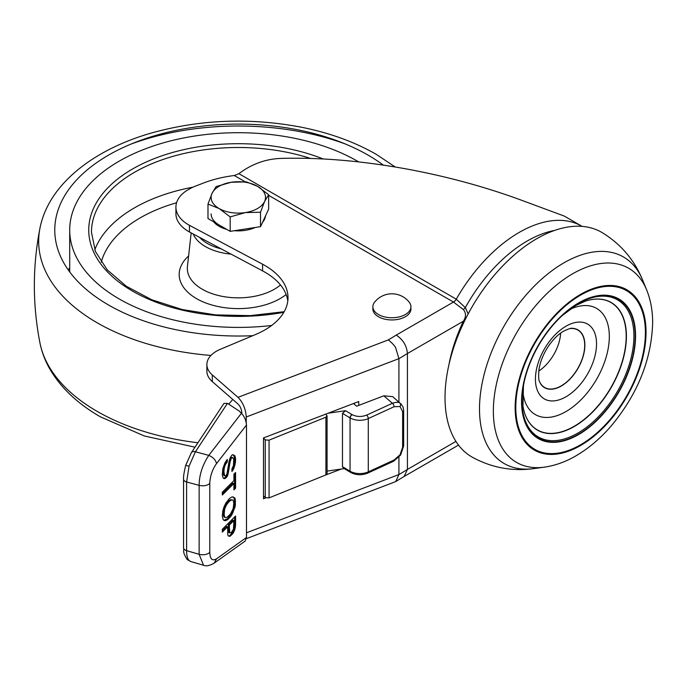 <?xml version="1.0" encoding="UTF-8"?>
<svg xmlns="http://www.w3.org/2000/svg" width="687" height="687" viewBox="0 0 687 687"><rect width="100%" height="100%" fill="white"/><g stroke="black" fill="none" stroke-linecap="round" stroke-linejoin="round"><path stroke-width="1.03" d="M409.203 302.151A19.038 10.992 180 0 1 410.938 306.745L410.938 308.961A19.038 10.992 180 0 1 391.908 319.953A19.038 10.992 180 0 1 372.869 308.961L372.869 306.745A19.038 10.992 180 0 1 374.595 302.168A22.096 22.096 0 0 1 409.169 302.117M410.938 306.745A19.038 10.992 180 0 1 391.908 317.738A19.038 10.992 180 0 1 372.869 306.745M578.557 303.371A80.104 46.244 -60 0 1 635.183 337.36A80.104 46.244 -60 0 1 576.333 435.403A80.104 46.244 -60 0 1 522.017 397.558A80.104 46.244 -60 0 1 575.225 305.406A80.104 46.244 -60 0 1 578.557 303.371M578.557 302.95A80.611 46.544 -60 0 1 627.927 373.178A80.611 46.544 -60 0 1 529.196 430.182A80.611 46.544 -60 0 1 578.557 302.95M522.034 397.215A79.168 45.711 120 0 0 575.929 434.167A79.168 45.711 120 0 0 633.903 337.248A79.168 45.711 120 0 0 577.939 303.766A79.168 45.711 120 0 0 574.933 305.595M585.436 301.104A73.552 42.465 -60 0 1 626.055 340.658A73.552 42.465 -60 0 1 577.956 423.956A73.552 42.465 -60 0 1 523.4 408.559M522.798 390.748A61.298 35.389 120 0 0 567.23 410.817A61.298 35.389 120 0 0 609.309 337.935A61.298 35.389 120 0 0 569.712 309.485M572.546 328.343A33.362 19.262 -60 0 1 577.956 368.421A33.362 19.262 -60 0 1 540.549 383.767C539.879 381.216 537.861 382.693 538.994 369.22C541.931 351.873 554.143 336.269 563.787 331.082C568.733 328.73 571.653 327.819 572.546 328.343M569.849 328.601A33.174 19.159 -60 0 1 577.836 330.043A33.174 19.159 -60 0 1 577.836 368.352A33.174 19.159 -60 0 1 544.654 387.502A33.174 19.159 -60 0 1 539.415 381.302M538.745 371.066A33.174 19.159 120 0 0 560.644 333.143M536.753 238.715A129.723 74.892 120 0 0 451.891 353.41A129.723 74.892 120 0 0 472.321 457.216C491.617 467.727 512.09 471.531 533.747 468.611A119.263 68.855 -60 0 1 480.9 390.482A119.263 68.855 -60 0 1 563.838 262.889A119.263 68.855 -60 0 1 642.62 280.038C634.316 259.823 620.79 243.997 602.035 232.541A129.723 74.892 120 0 0 536.753 238.715M229.784 532.914L229.286 525.169L233.923 520.523L233.425 529.265L231.107 532.872L228.84 532.597L228.505 531.644L229.449 531.953M228.505 531.644L228.342 524.851L232.979 520.214L233.923 520.523M228.342 524.851L229.286 525.169M228.342 530.261L229.286 530.57M235.581 525.048L234.92 529.316L233.262 533.035L229.947 536.349L228.29 535.946L227.792 534.898L227.629 526.817L222.322 532.124L222.322 529.291L235.581 516.031L235.581 525.048L234.636 524.739L234.636 516.976M235.418 527.281L234.473 526.963L234.636 524.739M234.92 529.316L233.975 529.007L234.473 526.963M234.258 531.017L233.314 530.699L233.975 529.007M233.262 533.035L232.318 532.726L233.314 530.699M232.103 534.452L231.158 534.143L232.318 532.726M231.107 535.448L230.162 535.139L231.158 534.143M229.947 536.349L229.003 536.04L230.162 535.139M227.629 526.817L226.684 526.508L222.322 530.871M228.41 536.015L229.003 536.04M229.492 532.811L228.84 532.597M227.294 517.105L225.473 517.637L224.64 516.925L224.142 514.331L224.64 509.196L226.298 505.22L228.453 502.291L230.609 500.394L232.429 499.861L233.262 500.583L233.76 503.176L233.262 508.311L230.609 513.79L227.294 517.105M224.924 517.302L224.031 517.053L223.369 515.396L223.206 512.468L224.142 512.785M223.206 514.013L224.142 514.331M223.206 512.468L223.369 510.759L224.314 511.076M223.369 510.759L225.362 504.911L227.509 501.982L228.453 502.291M226.349 503.399L227.294 503.708M227.509 501.982L229.664 500.084L230.609 500.394M228.505 500.986L229.449 501.304M229.664 500.084L232.429 499.861M230.66 499.604L231.605 499.921M223.704 508.878L224.64 509.196M233.091 496.881L235.083 498.496L235.418 504.61L235.083 506.74L234.138 506.431L231.158 514.048L227.509 518.728L223.868 520.308L224.812 520.626L223.155 519.707L222.322 516.152L222.82 510.759L223.979 507.023L225.8 503.142L229.449 498.47L232.103 496.847L233.812 497.482L234.636 501.038L234.138 506.431M235.418 504.61L234.473 504.292M235.083 506.74L232.103 514.365L231.158 514.048M233.262 512.176L232.318 511.858M232.103 514.365L230.609 516.624L229.664 516.315M230.609 516.624L227.294 519.939L224.812 520.626M225.8 520.66L224.864 520.342M234.748 497.8L233.812 497.482M235.083 498.496L234.138 498.187M235.418 499.973L234.473 499.655M235.581 501.355L234.636 501.038M228.453 519.037L227.509 518.728M227.294 519.939L226.349 519.63M235.581 488.217L233.923 489.874L233.923 483.433L222.322 495.026L222.322 492.193L233.923 480.599L233.923 474.159L235.581 472.501L235.581 488.217L234.636 487.899L234.636 473.446M222.322 493.773L232.979 483.116L233.923 483.433M233.923 488.612L234.636 487.899M224.477 475.103L224.812 475.799L223.868 475.49L223.533 474.786L224.477 475.103L223.979 471.995L223.043 471.677L223.533 474.786M224.812 475.799L225.971 475.67L226.968 473.901L229.115 461.192L230.111 457.877L232.103 454.854L233.812 455.241L234.636 460.075L233.812 465.546L231.931 469.831M233.091 454.639L233.812 455.241M234.748 455.558L235.083 456.254L234.138 455.936M235.083 456.254L235.581 458.847L234.636 458.53M235.418 457.465L234.473 457.156M235.581 458.847L235.581 460.393L234.636 460.075M235.581 460.393L235.418 462.102L234.473 461.793M235.418 462.102L235.083 464.24L234.138 463.923M235.083 464.24L233.923 468.233L232.979 467.916M234.748 465.855L233.812 465.546M233.923 468.233L233.091 469.831L232.154 469.522M233.091 469.831L231.931 471.505L231.931 468.929L233.425 465.64L233.76 459.38L232.429 457.362L231.433 458.092L230.497 457.782L229.166 461.424L227.345 472.519L228.29 472.836L227.955 474.459L227.019 474.142L227.345 472.519M231.768 457.765L230.497 457.782M231.433 458.092L230.111 461.741L228.951 469.084L228.007 468.766M230.111 461.741L229.166 461.424M228.951 469.084L228.29 472.836M227.955 474.459L227.131 476.572L226.186 476.254L227.019 474.142M227.629 475.559L226.684 475.249M227.131 476.572L225.31 478.392L224.366 478.083L226.186 476.254M226.298 477.654L225.362 477.345M225.31 478.392L223.636 478.427M223.584 478.375L224.366 478.083M224.477 478.71L223.155 477.972L222.322 474.94L222.82 468.774L224.975 462.755L227.294 459.405L227.294 461.982L225.31 464.738L224.314 467.795L223.369 467.486L223.043 471.677M224.314 467.795L223.979 470.707L223.043 470.389M224.142 468.989L223.206 468.68M223.979 470.707L223.979 471.995M226.349 460.556L226.349 461.664L224.366 464.429L223.369 467.486M232.215 457.49L230.823 457.448M224.64 466.439L223.704 466.121M228.754 404.196L232.764 399.448M183.558 547.831A5.436 3.143 0 0 0 186.606 550.656C186.615 555.431 187.431 558.711 189.062 560.498A5.436 4.972 136.3 0 1 187.001 559.252C181.926 551.051 184.356 551.283 183.558 547.831L183.558 479.148A5.436 3.143 -0 0 0 186.606 481.973L189.062 466.198L195.417 451.771L227.457 403.346L223.936 403.432L191.355 452.673A5.436 3.383 33.5 0 1 195.417 451.771L208.762 455.378C213.073 457.173 215.658 459.904 216.534 463.588L246.487 425.013L246.487 537.492L245.165 541.055L214.207 563.108C209.698 565.702 206.134 566.423 203.524 565.264L199.136 554.323C203.515 555.276 207.062 554.649 209.775 552.442C210.085 559.166 212.343 561.288 216.534 558.814L214.207 563.1M189.062 560.498L190.625 561.494L203.515 565.264M216.534 463.588C212.343 469.496 210.085 476.125 209.775 483.476C207.062 485.683 203.515 486.31 199.136 485.357L186.606 481.973L186.606 550.656L199.136 554.323L199.136 485.357C199.187 475.181 202.399 465.185 208.762 455.378L241.455 413.273C244.417 416.459 246.092 420.375 246.487 425.013M227.457 403.346L239.17 411.015L241.455 413.273M234.842 507.925L233.64 508.543M350.207 417.988A13.594 7.849 180 0 1 350.044 417.894A2.722 1.597 -59.1 0 1 352.002 414.579L352.13 414.656A2.722 1.572 120 0 0 350.207 417.988A13.594 7.849 -0 0 0 368.292 418.581L394.08 406.738A2.722 1.383 -114.7 0 0 392.389 403.286L383.818 395.806L356.605 406.206L353.522 403.518M263.482 495.92L265.594 497.706L269.072 497.886L325.921 474.906L327.081 473.618L327.081 415.884L325.921 417.172L269.072 440.152L265.594 439.981L263.482 438.194M328.163 413.213L345.527 410.706L342.478 413.368L342.478 466.662L343.354 468.087L350.602 472.424A2.722 1.597 -59.1 0 1 350.044 471.179A13.594 7.849 0 0 0 350.207 471.282A2.722 1.572 120 0 0 350.774 472.527C356.209 475.241 361.869 475.438 367.734 473.111L393.531 461.269A2.722 1.383 -114.7 0 0 394.08 460.024L368.292 471.875A2.722 1.383 65.3 0 1 367.734 473.111M352.13 414.656C356.751 416.906 361.577 417.061 366.6 415.128A2.722 1.383 65.3 0 1 368.292 418.581L368.292 471.875A13.594 7.849 180 0 1 350.207 471.282M366.6 415.128L392.389 403.286C396.081 402.041 398.589 401.972 399.928 403.089L392.749 396.657L383.818 395.806M327.081 471.093L344.247 468.628M325.655 414.167L327.081 415.884M234.293 498.238L234.293 498.856M234.293 506.482L234.293 507.77M175.924 207.105L175.924 213.769A43.513 25.118 0 0 0 189.475 231.983L189.475 225.345A43.513 25.118 180 0 1 175.924 207.105A43.513 25.118 180 0 1 186.349 190.788L191.175 188.006A43.513 25.118 180 0 1 195.185 186.246L203.189 183.146A89.739 51.808 180 0 1 234.293 175.52L238.904 173.691C251.665 164.004 265.766 158.912 281.206 158.396C321.473 157.314 364.66 161.101 410.783 169.766C448.748 177.006 485.031 186.924 519.638 199.539L564.293 216.087L582.138 226.384M189.475 225.345L262.571 264.212A78.868 45.531 180 0 1 288.008 297.703A78.868 45.531 180 0 1 255.504 334.543L220.329 349.297A32.633 18.841 180 0 0 206.881 364.539A32.633 18.841 180 0 0 212.3 374.939L238.003 397.352C242.975 402.479 245.723 409.023 246.247 416.983L246.247 422.694M189.475 232.008L262.571 270.876A78.868 45.531 180 0 1 287.801 301.035M206.881 364.539L206.881 371.195A32.633 18.841 0 0 0 212.3 381.594L238.003 404.016C240.347 406.429 241.635 409.469 241.841 413.145L241.841 413.677M354.32 403.209L354.32 404.214M358.726 405.39L358.726 401.534L263.482 437.928L263.482 498.771L265.878 497.852M325.81 474.949L341.216 469.066M246.401 538.66L395.025 481.862L395.764 481.51L398.915 474.545L246.487 532.794M246.247 416.983L398.915 358.64L398.915 402.032M398.915 457.216L398.915 474.545A296.106 170.96 180 0 0 407.425 469.419L407.425 353.513C406.713 345.638 402.977 339.507 396.21 335.119A280.863 162.158 180 0 1 388.138 339.979L238.003 397.352M464.283 321.542A5.436 0.618 25.4 0 0 463.347 321.233L407.425 353.513A296.106 170.96 0 0 1 398.915 358.64L395.755 348.026C395.068 345.638 388.49 339.61 388.138 339.979M404.145 476.469L407.425 469.419L455.953 441.406M238.904 173.691L456.262 299.18L465.331 307.613L468.173 313.882M554.538 230.454A120.139 69.361 -60 0 0 465.331 307.613A5.436 1.142 -42.7 0 0 463.433 309.622L453.472 302.057L396.21 335.119M581.803 226.195A125.094 72.221 -60 0 0 456.262 299.18A5.436 3.143 -59.7 0 1 453.514 302.082M448.851 365.123A117.966 68.107 -60 0 1 463.347 321.233C466.172 316.939 466.198 313.074 463.433 309.622M456.211 299.154A5.436 3.143 -60 0 1 453.472 302.057L268.643 195.348M357.532 161.222A168.607 97.348 180 0 1 358.691 161.9A168.607 97.348 180 0 0 357.532 161.222A168.607 97.348 180 0 0 173.785 140.122A168.607 97.348 180 0 0 69.705 230.059A168.607 97.348 180 0 1 173.785 140.122A168.607 97.348 180 0 1 357.532 161.222M271.64 325.483A168.607 97.348 180 0 1 69.705 230.059L69.705 271.915L69.705 230.059A168.607 97.348 180 0 0 271.64 325.483M245.345 212.584A27.197 15.698 180 0 1 219.084 208.522L207.981 204.091L212.043 193.356L216.104 186.581L231.27 182.253L246.435 181.892L257.539 186.314A27.197 15.698 180 0 1 264.581 201.48A27.197 15.698 180 0 1 245.345 212.584L230.179 216.912L219.084 208.522A27.197 15.698 180 0 1 212.043 193.356A27.197 15.698 180 0 1 231.27 182.253A27.197 15.698 180 0 1 257.539 186.314L268.643 194.704L264.581 201.48L260.51 212.223L245.345 212.584M207.981 204.091L207.981 218.543L230.179 231.356L260.51 226.667L268.643 209.157L268.643 194.704M260.51 212.223L260.51 226.667M230.179 231.356L230.179 216.912M219.084 224.95A27.197 15.698 180 0 1 211.115 213.846M213.674 221.832A27.197 15.698 0 0 0 219.084 226.281A27.197 15.698 0 0 0 226.796 229.406M234.353 230.712A27.197 15.698 0 0 0 255.186 227.491M262.537 222.313A27.197 15.698 0 0 0 265.465 215.993M562.421 315.393L575.921 305.449L585.504 301.086A73.689 42.542 -60 0 1 626.278 340.649A73.689 42.542 -60 0 1 578.068 424.154A73.689 42.542 -60 0 1 523.417 408.628L522.979 406.232L523.425 386.025L524.267 381.483M565.985 326.222A43.212 24.947 120 0 0 539.518 394.424A43.212 24.947 120 0 0 592.443 363.87A43.212 24.947 120 0 0 565.985 326.222M533.747 468.611L544.336 467.169A112.101 64.724 -60 0 1 494.666 393.737A112.101 64.724 -60 0 1 572.615 273.812A112.101 64.724 -60 0 1 646.665 289.923L642.62 280.038M646.038 332.165A92.547 53.431 -60 0 1 547.874 454.279A92.547 53.431 -60 0 1 547.874 323.388A92.547 53.431 -60 0 1 646.038 332.165M580.592 295.118A91.646 52.916 120 0 0 524.473 439.757A91.646 52.916 120 0 0 636.72 374.956A91.646 52.916 120 0 0 580.592 295.118M183.558 479.148C183.335 476.769 184.056 472.175 185.713 465.357L189.062 466.198M187.001 559.252L190.625 561.494M209.775 483.476L209.775 552.442M216.534 558.814L246.487 537.492M265.251 497.465L265.251 439.732M352.002 414.579L345.527 410.706M342.478 466.662L350.044 471.179L350.044 417.894L342.478 413.368M403.655 445.992L400.598 455.077L400.04 454.777L402.634 447.22A2.722 1.572 180 0 0 403.655 445.992L403.655 410.465A2.722 1.572 180 0 1 402.634 411.693L400.04 406.506A2.722 2.087 -61.2 0 0 399.928 403.089M400.04 406.506L394.08 406.738M402.634 447.22L402.634 411.693M400.04 454.777L394.08 460.024M325.921 474.906L325.921 417.172M269.072 440.152L269.072 497.886M262.571 270.876L262.571 264.212M212.3 381.594L212.3 374.939M245.147 181.78L234.293 175.52M199.616 237.401A43.745 25.256 0 0 0 221.145 248.849M231.081 254.13A46.458 26.819 180 0 1 205.465 246.599A46.458 26.819 180 0 1 193.167 233.975M191.166 232.91L187.422 266.513A50.993 29.438 0 0 0 221.755 296.252A50.993 29.438 0 0 0 280.485 284.959M286.144 294.525A59.116 34.135 180 0 1 204.932 302.641A59.116 34.135 180 0 1 188.59 255.993M176.576 202.759A138.697 80.07 0 0 0 101.255 262.194M94.78 249.879A146.855 84.784 180 0 1 192.97 187.165M310.455 158.431A146.855 84.784 0 0 0 91.457 232.275L95.416 251.476L107.198 269.811L126.305 286.247L151.715 299.747L181.995 309.485L215.426 314.886L250.137 315.642L284.195 311.7M283.843 312.31A149.568 86.356 180 0 1 90.358 217.393A149.568 86.356 180 0 1 323.208 158.963M210.926 355.454A199.651 115.261 180 0 1 97.142 322.778A199.651 115.261 180 0 1 39.949 228.23C32.487 266.453 32.487 304.685 39.949 342.907A199.651 115.261 0 0 0 97.142 411.367A199.651 115.261 0 0 0 197.925 442.746M69.705 268.136A199.651 115.261 0 0 0 68.065 269.647M131.372 143.944A199.651 115.261 180 0 1 345.252 143.944M383.337 165.112A183.532 105.961 0 0 0 368.086 155.133A183.532 105.961 0 0 0 66.107 193.399A183.532 105.961 0 0 0 252.764 335.694M544.336 467.169C555.646 465.528 566.698 461.449 577.466 454.931C590.064 447.314 601.657 437.224 612.263 424.686C638.051 393.119 651.516 359.207 652.65 322.95C652.693 311.031 650.701 300.03 646.665 289.923M403.655 410.465L403.123 407.125L400.916 403.776M393.531 461.269L400.598 455.077M191.355 452.673L185.713 465.357M404.317 476.366L395.764 481.51M458.512 445.082L404.231 476.417M194.979 447.194L144.279 435.953L100.371 416.811C77.82 403.853 61.031 388.018 50.005 369.323C45.127 360.881 41.778 352.07 39.949 342.907M395.248 166.993L376.244 154.326C354.647 141.951 329.803 132.935 301.722 127.284C249.974 117.4 199.531 119.409 150.41 133.304C92.161 150.238 48.373 185.129 39.949 228.23"/></g></svg>
